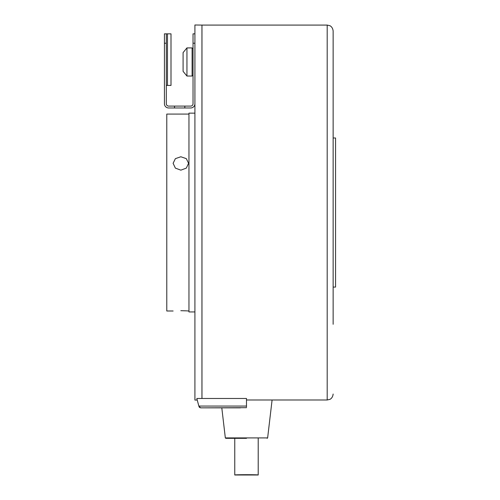 <?xml version="1.0" encoding="UTF-8"?>
<svg xmlns="http://www.w3.org/2000/svg" width="500" height="500" viewBox="0 0 500 500"><rect width="100%" height="100%" fill="white"/><g stroke="black" fill="none" stroke-linecap="round" stroke-linejoin="round"><path stroke-width="0.75" d="M246.481 399.988L327.188 399.988L327.188 25.087L329.762 25.675C329.75 25.625 332.656 26.656 333.137 31.037L333.137 324.288M327.188 25.087L201.969 25.087L201.969 398.481M333.137 272.05L333.137 321.631M333.137 38.825L333.137 58.275M333.137 287.081L335.562 287.081L335.562 137.988L333.137 137.988L333.137 65.7M194.913 113.144L188.956 113.144L188.956 311.931L194.913 311.931M188.956 114.081L166.781 114.081L166.781 310.994L173.113 310.994M180.844 310.688C190.825 311.019 190.825 311.019 180.844 310.688C170.863 311.019 170.863 311.019 180.844 310.688L186.337 310.844M188.956 310.994L186.713 310.863M180.844 156.762L186.319 158.65L188.581 163.306L186.319 168.119L180.844 170.156L175.375 168.119L173.113 163.306L175.375 158.65L180.844 156.762M234.762 438.325L234.762 475C234.062 474.6 258.894 474.6 258.206 475L254.75 474.819M246.481 407.675L200.7 407.85L199.613 407.481L200.7 407.85L240.469 407.85M246.481 438.325L225.8 438.325L246.481 438.325M199.075 406.369L199.481 407.369L199.088 406.469L200.7 407.85M246.481 406.062L199.088 406.062M198.969 406.506L196.831 398.537M246.481 398.475L197.031 398.481M201.944 398.481L201.944 25.087L194.913 25L194.913 400.069L197.237 400.044M194.913 103.75A4.219 4.219 0 0 1 190.694 107.969L184.831 107.969L184.831 106.094L190.694 106.094A2.344 2.344 0 0 0 193.038 103.75L193.038 33.844L194.913 33.844L193.038 33.844M184.831 107.969L168.656 107.969A4.219 4.219 0 0 1 164.438 103.75L164.438 33.844L166.312 33.844L164.438 33.844L166.312 33.844L166.312 103.75A2.344 2.344 0 0 0 168.656 106.094L184.831 106.094M174.519 106.094L174.519 107.969M166.312 33.844L167.481 33.844L167.481 85.419L166.312 85.419M167.481 85.419L171 85.419L171 33.844L167.481 33.844M186.944 47.912L192.1 47.912L186.944 47.912L186.944 76.044L183.094 71.356L183.094 52.6L186.944 47.912L183.094 52.6M193.038 68.444L193.038 71.087M193.038 48.85L192.1 47.912L192.1 76.044L186.944 76.044L183.094 71.356M258.206 438.325L258.206 475L258.206 438.325M221.8 407.85L225.338 437.912L267.631 437.912L267.162 438.325M246.481 398.494L246.481 406.894M193.038 43.225L194.913 43.225M164.438 43.225L166.312 43.225M327.188 399.988L329.806 399.381C329.806 399.419 332.669 398.375 333.137 394.031M225.338 437.912L225.8 438.325M199.15 406.95L199.531 407.413L199.15 406.95M267.631 437.912L272.094 399.988M258.206 475L234.762 475M192.1 76.044L193.038 75.106"/></g></svg>
